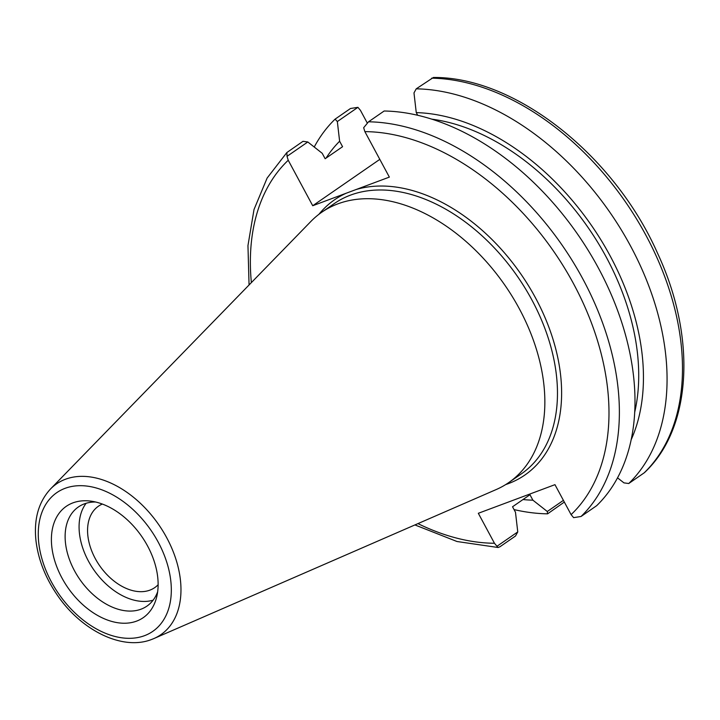 <?xml version="1.0" encoding="UTF-8"?>
<svg xmlns="http://www.w3.org/2000/svg" width="720" height="720" viewBox="0 0 720 720"><rect width="100%" height="100%" fill="white"/><g stroke="black" fill="none" stroke-linecap="round" stroke-linejoin="round"><path stroke-width="1.08" d="M563.409 500.355L547.299 511.497L532.899 500.184L529.956 494.73L512.532 506.772L515.475 512.226L517.761 531.918L496.98 546.273L494.46 543.258L478.323 513.288L554.958 484.659L571.095 514.629L573.624 517.644L581.049 516.483A234.792 155.898 -124.7 0 0 582.768 278.802A234.792 155.898 -124.7 0 0 368.532 121.797L363.663 127.71L364.869 131.625L389.358 177.102L312.723 205.731L288.234 160.254L287.019 156.339L307.8 141.975L322.2 153.279L325.143 158.742L342.567 146.7L339.624 141.237L337.338 121.554L357.921 107.334L360.441 110.34L367.209 122.913M431.64 78.174A234.792 155.898 55.3 0 1 645.876 235.188A234.792 155.898 55.3 0 1 644.157 472.86L644.661 472.446C692.181 427.761 696.573 336.951 657.63 253.404C614.34 155.304 515.313 76.779 433.413 77.472L416.223 88.839L413.982 92.925L416.259 112.608L417.681 115.254M379.809 159.363L312.723 205.731M158.121 584.739A49.491 32.868 55.3 0 1 154.746 587.619A49.491 32.868 55.3 0 1 99.567 565.587A49.491 32.868 55.3 0 1 98.46 506.187A49.491 32.868 55.3 0 1 102.348 504.045M50.49 489.006L310.941 221.391A164.349 109.134 55.3 0 1 321.777 212.22A164.349 109.134 55.3 0 1 504.999 285.372A164.349 109.134 55.3 0 1 508.671 482.625A164.349 109.134 55.3 0 1 496.251 489.528L153.864 638.568A91.674 60.867 -124.7 0 0 158.733 524.691A91.674 60.867 -124.7 0 0 50.49 489.006C38.493 502.065 33.66 519.381 36 540.945C38.331 559.854 45.513 578.025 57.546 595.458C81.522 630.549 122.463 650.925 151.596 639.477L153.864 638.568A91.674 60.867 -124.7 0 1 151.794 639.405M564.327 502.065L547.587 513.837A234.792 155.898 55.3 0 1 514.053 509.589M314.226 147.015A234.792 155.898 55.3 0 1 335.079 119.151L350.496 108.495L357.921 107.334M287.019 156.339L286.884 152.523L302.994 141.318L307.8 141.975M517.761 531.918L515.511 536.004L499.896 546.795L498.132 547.497L496.98 546.273M368.532 121.797L384.147 111.006A234.792 155.898 55.3 0 1 598.383 268.011A234.792 155.898 55.3 0 1 596.664 505.692L581.049 516.483M61.956 577.989A67.662 44.928 55.3 0 1 90.693 501.111A67.662 44.928 55.3 0 1 156.753 596.691A67.662 44.928 55.3 0 1 115.695 622.368A67.662 44.928 55.3 0 1 61.956 577.989M335.079 119.151L337.338 121.554M416.223 88.839A234.792 155.898 55.3 0 1 630.459 245.844A234.792 155.898 55.3 0 1 628.74 483.516L623.943 482.868L617.508 477.828M644.157 472.86L628.74 483.516M547.299 511.497L547.587 513.837M532.899 500.184A214.155 142.2 55.3 0 1 522.99 499.545M326.088 158.094A214.155 142.2 55.3 0 1 339.624 141.237M431.919 119.169A208.17 138.222 55.3 0 1 634.644 412.488M416.259 112.608A214.155 142.2 55.3 0 1 595.863 231.948A214.155 142.2 55.3 0 1 631.089 439.911M157.653 591.777A60.273 40.023 55.3 0 1 146.916 606.132A60.273 40.023 55.3 0 1 74.52 570.798A60.273 40.023 55.3 0 1 78.381 506.97A60.273 40.023 55.3 0 1 95.598 502.002M153.117 600.183A60.273 40.023 55.3 0 1 88.47 561.15A60.273 40.023 55.3 0 1 86.139 503.271M346.068 193.275A167.31 111.096 -124.7 0 0 318.915 214.308M505.71 484.569A167.31 111.096 -124.7 0 0 508.374 483.624A167.31 111.096 -124.7 0 0 537.345 301.347A167.31 111.096 -124.7 0 0 356.013 189.558M321.777 212.22L334.395 203.499A164.349 109.134 55.3 0 1 517.617 276.651A164.349 109.134 55.3 0 1 521.289 473.904L508.671 482.625M494.46 543.258A227.394 150.993 55.3 0 1 417.951 523.611M251.37 282.6A227.394 150.993 55.3 0 1 288.234 160.254M364.869 131.625A227.394 150.993 55.3 0 1 573.534 283.698A227.394 150.993 55.3 0 1 571.095 514.629M144.459 635.697A84.357 56.016 55.3 0 1 38.709 542.412A84.357 56.016 55.3 0 1 131.148 507.879A84.357 56.016 55.3 0 1 144.459 635.697M286.875 152.523L267.129 178.056L254.016 209.511L247.959 245.601L249.066 284.967M414.918 524.934L457.011 541.512L498.132 547.506"/></g></svg>
